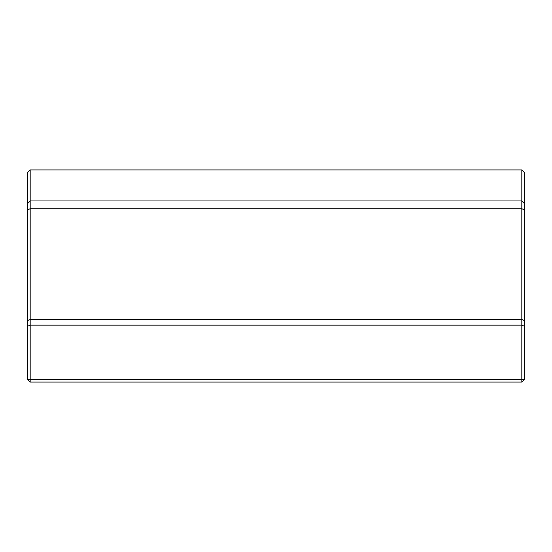 <?xml version="1.0" encoding="UTF-8"?>
<svg xmlns="http://www.w3.org/2000/svg" width="552" height="552" viewBox="0 0 552 552"><rect width="100%" height="100%" fill="white"/><g stroke="black" fill="none" stroke-linecap="round" stroke-linejoin="round"><path stroke-width="0.83" d="M521.812 169.912L524.4 172.5L524.4 379.5L521.812 379.5L521.812 325.162L30.187 325.162L30.187 379.5L521.812 379.5L521.812 382.087L30.187 382.087L30.187 379.5L27.6 379.5L27.6 172.5L30.187 169.912L30.187 200.962L521.812 200.962L521.812 169.912L30.187 169.912M524.4 326.232L521.812 325.162L521.812 208.725L30.187 208.725L30.187 325.162L27.6 326.232M524.4 320.539L521.812 319.47L30.187 319.47L27.6 320.539M27.6 203.55L30.187 200.962L30.187 208.725L27.6 209.794M524.4 209.794L521.812 208.725L521.812 200.962L524.4 203.55M521.812 382.087L524.4 379.5M27.6 379.5L30.187 382.087"/></g></svg>
